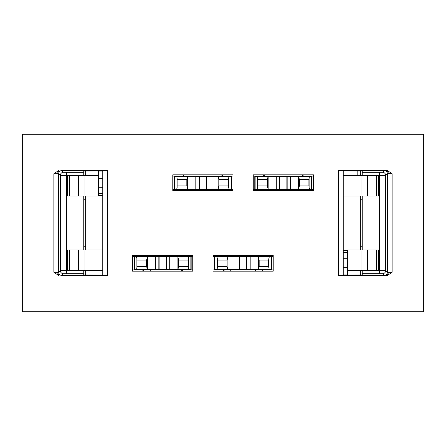 <?xml version="1.0" encoding="UTF-8"?>
<svg xmlns="http://www.w3.org/2000/svg" width="446" height="446" viewBox="0 0 446 446"><rect width="100%" height="100%" fill="white"/><g stroke="black" fill="none" stroke-linecap="round" stroke-linejoin="round"><path stroke-width="0.67" d="M299.4 179.599L298.603 176.521L298.603 189.009L299.4 185.932L299.4 179.599L308.9 179.599L308.9 185.932L299.4 185.932M308.9 185.932L309.111 187.549L309.111 177.982L309.518 176.426L298.603 176.521M309.111 177.982L308.9 179.599M309.518 176.426L311.865 176.426L311.865 189.098L309.518 189.098L309.111 187.549M298.603 189.009L268.157 189.098L268.157 176.426L257.186 176.426L257.593 177.982L257.593 187.549L257.593 177.982M309.518 189.098L298.552 189.098M268.157 176.426L298.552 176.426M257.593 187.549L257.186 189.098L254.783 189.098L254.783 176.426L257.186 176.426M257.805 179.599L267.305 179.599L267.305 185.932L268.102 189.009M267.305 185.932L257.805 185.932M268.157 189.098L257.186 189.098M295.681 189.098L295.681 190.687M270.967 190.687L270.967 189.098M268.102 176.521L267.305 179.599M423.7 311.709L423.7 134.291L22.3 134.291L22.3 311.709L423.7 311.709M388.789 272.25L387.384 272.25A3.167 3.167 -45 0 1 384.218 275.416L387.423 275.461L392.134 272.25L388.789 272.25L387.541 274.435L386.453 274.491M253.256 174.843L313.449 174.843L313.449 190.687L253.256 190.687L253.256 174.843M362.241 274.987L362.241 273.688L362.241 274.987L343.23 275.07M362.241 196.073L362.241 249.927M343.23 170.93L362.241 171.013L362.241 175.479M379.345 273.688L382.512 273.716A3.167 3.167 135 0 0 385.684 270.549L379.345 270.521L379.345 273.688L362.241 273.688L362.241 270.521M362.241 171.013L362.241 172.312L379.345 172.312L379.345 175.479L385.684 175.451L385.684 270.549L387.384 272.25L387.384 173.75L392.134 173.75L387.423 170.539L384.218 170.584L382.512 172.284L379.345 172.312M387.541 274.435L387.423 275.461L338.475 275.461L343.23 275.416L343.23 170.584L338.475 170.539L387.423 170.539L387.535 171.571L388.789 173.75M59.547 171.509L58.459 171.565L58.577 170.539L53.866 173.75L58.616 173.75A3.167 3.167 135 0 1 61.782 170.584L107.525 170.539L102.77 170.584L102.77 275.416L107.525 275.461L61.782 275.416A3.167 3.167 45 0 1 58.616 272.25L53.866 272.25L58.577 275.461L58.465 274.429L59.547 274.491M172.786 174.843L232.979 174.843L232.979 190.687L172.786 190.687L172.786 174.843M132.551 255.313L192.744 255.313L192.744 271.157L132.551 271.157L132.551 255.313M213.021 255.313L273.214 255.313L273.214 271.157L213.021 271.157L213.021 255.313M83.759 270.521L83.759 273.688L66.655 273.688L66.655 270.521L60.316 270.549A3.167 3.167 -135 0 0 63.488 273.716L66.655 273.688M102.77 170.93L83.759 171.013L83.759 175.479M387.535 171.571L386.453 171.509A3.167 3.167 -135 0 1 387.384 173.75L385.684 175.451A3.167 3.167 45 0 0 382.512 172.284M83.759 249.927L83.759 196.073M83.759 274.987L83.759 273.688L83.759 274.987L102.77 275.07M58.459 171.565L57.211 173.75M66.655 172.312L63.488 172.284A3.167 3.167 -45 0 0 60.316 175.451L66.655 175.479L66.655 172.312L83.759 172.312M58.465 274.429L57.211 272.25M259.165 260.068L258.368 256.991L258.368 269.479L259.165 266.401L259.165 260.068L268.665 260.068L268.665 266.401L259.165 266.401M268.665 266.401L268.877 268.018L268.877 258.451L269.284 256.902L258.368 256.991M268.877 258.451L268.665 260.068M269.284 256.902L271.631 256.902L271.631 269.574L269.284 269.574L268.877 268.018M258.368 269.479L227.923 269.574L227.923 256.902L216.951 256.902L217.358 258.451L217.358 268.018L217.358 258.451M269.284 269.574L258.318 269.574M227.923 256.902L258.318 256.902M217.358 268.018L216.951 269.574L214.548 269.574L214.548 256.902L216.951 256.902M217.57 260.068L227.07 260.068L227.07 266.401L227.867 269.479M227.07 266.401L217.57 266.401M227.923 269.574L216.951 269.574M214.548 256.902L214.548 269.574M255.446 269.574L255.446 271.157M230.733 271.157L230.733 269.574M227.867 256.991L227.07 260.068M178.695 260.068L177.898 256.991L177.898 269.479L178.695 266.401L178.695 260.068L188.195 260.068L188.195 266.401L178.695 266.401M188.195 266.401L188.407 268.018L188.407 258.451L188.814 256.902L177.898 256.991M188.407 258.451L188.195 260.068M188.814 256.902L191.161 256.902L191.161 269.574L188.814 269.574L188.407 268.018M177.898 269.479L147.448 269.574L147.448 256.902L136.482 256.902L136.889 258.451L136.889 268.018L136.889 258.451M188.814 269.574L177.843 269.574M147.448 256.902L177.843 256.902M136.889 268.018L136.482 269.574L134.079 269.574L134.079 256.902L136.482 256.902M137.1 260.068L146.6 260.068L146.6 266.401L147.397 269.479M146.6 266.401L137.1 266.401M147.448 269.574L136.482 269.574M174.977 269.574L174.977 271.157M150.263 271.157L150.263 269.574M147.397 256.991L146.6 260.068M262.125 255.313L262.125 256.584L273.214 256.584M213.021 256.584L262.125 256.584L263.391 255.313M222.844 255.313L224.109 256.584L224.109 255.313M85.66 249.927L85.66 196.073M85.66 275.037L85.66 270.521M360.34 270.521L360.34 275.037M343.23 175.479L379.345 175.479L379.345 270.521L367.42 270.521L367.42 249.927L347.663 249.927L347.663 275.07L347.663 274.078L343.23 274.078M347.663 250.563L343.23 250.563M360.34 196.073L360.34 249.927M357.168 170.935L357.168 175.479M360.34 170.963L360.34 175.479M85.66 175.479L85.66 170.963M78.58 175.479L78.58 196.073L67.602 196.073L67.602 175.479L98.337 175.479L98.337 170.93L98.337 171.922L102.77 171.922M98.337 195.437L102.77 195.437M176.588 189.416L176.588 189.098M176.588 176.426L176.588 176.114M253.256 176.114L313.449 176.114M270.967 189.416L253.256 189.416M313.449 189.416L295.681 189.416M309.647 176.114L309.647 176.426L309.647 176.114M309.647 189.098L309.647 189.416L309.647 189.098M216.823 269.886L216.823 269.574M216.823 256.902L216.823 256.584M303.631 190.687L302.36 189.416L302.36 190.687M264.344 190.687L264.344 189.416L263.079 190.687M264.344 174.843L264.344 176.114L263.079 174.843M303.631 174.843L302.36 176.114L302.36 174.843M223.156 174.843L221.891 176.114L232.979 176.114M221.891 174.843L221.891 176.114L183.875 176.114L182.609 174.843M172.786 176.114L183.875 176.114L183.875 174.843M183.875 190.687L183.875 189.416L172.786 189.416M182.609 190.687L183.875 189.416L190.498 189.416M215.212 189.416L221.891 189.416L221.891 190.687M232.979 189.416L221.891 189.416L223.156 190.687M132.551 256.584L192.744 256.584M229.177 176.114L229.177 176.426M229.177 189.098L229.177 189.416M150.263 269.886L132.551 269.886M192.744 269.886L174.977 269.886M181.656 255.313L181.656 256.584L182.921 255.313M142.369 255.313L143.64 256.584L143.64 255.313M142.369 271.157L143.64 269.886L143.64 271.157M182.921 271.157L181.656 269.886L181.656 271.157M69.727 249.927L69.727 270.521L67.602 270.521L67.602 249.927L102.77 249.927M84.065 249.927L84.065 270.521L102.77 270.521M84.065 270.521L69.727 270.521M83.759 199.239L85.66 199.239M83.759 246.761L85.66 246.761M367.42 249.927L378.398 249.927L378.398 270.521M378.398 175.479L378.398 196.073L343.23 196.073M78.58 196.073L98.337 196.073L98.337 175.479M136.353 256.584L136.353 256.902M136.353 269.574L136.353 269.886M362.241 246.761L360.34 246.761M362.241 199.239L360.34 199.239M367.42 270.521L347.663 270.521M230.733 269.886L213.021 269.886M273.214 269.886L255.446 269.886M224.109 271.157L224.109 269.886L222.844 271.157M263.391 271.157L262.125 269.886L262.125 271.157M269.412 256.584L269.412 256.902L269.412 256.584M269.412 269.574L269.412 269.886L269.412 269.574M257.058 189.416L257.058 189.098L257.058 189.416M257.058 176.426L257.058 176.114L257.058 176.426M188.942 269.886L188.942 269.574M188.942 256.902L188.942 256.584M218.93 179.599L218.133 176.521L218.133 189.009L218.93 185.932L218.93 179.599L228.43 179.599L228.43 185.932L218.93 185.932M228.43 185.932L228.642 187.549L228.642 177.982L229.049 176.426L218.133 176.521M228.642 177.982L228.43 179.599M229.049 176.426L231.396 176.426L231.396 189.098L229.049 189.098L228.642 187.549M218.133 189.009L187.682 189.098L187.682 176.426L176.716 176.426L177.123 177.982L177.123 187.549L177.123 177.982M229.049 189.098L218.077 189.098M187.682 176.426L218.077 176.426M177.123 187.549L176.716 189.098L174.314 189.098L174.314 176.426L176.716 176.426M177.335 179.599L186.835 179.599L186.835 185.932L187.632 189.009M186.835 185.932L177.335 185.932M187.682 189.098L176.716 189.098M215.212 189.098L215.212 190.687M190.498 190.687L190.498 189.098M187.632 176.521L186.835 179.599M311.553 176.426L311.553 189.098M290.424 189.098L290.424 176.426M286.878 189.098L286.878 176.426M287.157 176.426L287.157 189.098M276.28 176.426L276.28 189.098M279.547 189.098L279.547 176.426M255.151 189.098L255.151 176.426M279.826 176.426L279.826 189.098M270.967 189.483L295.681 189.483M382.512 273.716L384.218 275.416M107.525 275.461L107.525 170.539M53.866 173.75L53.866 272.25M392.134 272.25L392.134 173.75M338.475 170.539L338.475 275.461M67.602 270.521L66.655 270.521L66.655 175.479L67.602 175.479M61.782 170.584L63.488 172.284M58.616 173.75L60.316 175.451L60.316 270.549L58.616 272.25L58.616 173.75M384.218 170.584A3.167 3.167 -135 0 1 386.453 171.509M63.488 273.716L61.782 275.416M271.319 256.902L271.319 269.574M250.189 269.574L250.189 256.902M246.644 269.574L246.644 256.902M246.922 256.902L246.922 269.574M236.045 256.902L236.045 269.574M239.312 269.574L239.312 256.902M214.916 269.574L214.916 256.902M239.591 256.902L239.591 269.574M230.733 269.953L255.446 269.953M190.849 256.902L190.849 269.574M169.72 269.574L169.72 256.902M166.174 269.574L166.174 256.902M166.453 256.902L166.453 269.574M155.576 256.902L155.576 269.574M158.843 269.574L158.843 256.902M134.447 269.574L134.447 256.902M159.122 256.902L159.122 269.574M150.263 269.953L174.977 269.953M175.005 189.416L175.005 189.098M175.005 176.426L175.005 176.114M311.23 176.114L311.23 176.426M311.23 189.098L311.23 189.416M255.474 189.416L255.474 189.098M255.474 176.426L255.474 176.114M230.76 176.114L230.76 176.426M230.76 189.098L230.76 189.416M190.526 269.886L190.526 269.574M190.526 256.902L190.526 256.584M134.77 256.584L134.77 256.902M134.77 269.574L134.77 269.886M376.273 270.521L376.273 249.927M102.77 193.609L98.337 193.609M102.77 187.275L98.337 187.275M102.77 178.255L98.337 178.255M84.065 175.479L84.065 196.073M343.23 252.391L347.663 252.391M343.23 267.745L347.663 267.745M343.23 258.725L347.663 258.725M215.24 269.886L215.24 269.574M215.24 256.902L215.24 256.584M361.935 175.479L361.935 196.073M69.727 175.479L69.727 196.073M367.42 175.479L367.42 196.073M376.273 175.479L376.273 196.073M361.935 270.521L361.935 249.927M270.995 256.584L270.995 256.902M270.995 269.574L270.995 269.886M78.58 249.927L78.58 270.521M231.084 176.426L231.084 189.098M209.955 189.098L209.955 176.426M206.409 189.098L206.409 176.426M206.688 176.426L206.688 189.098M195.811 176.426L195.811 189.098M199.078 189.098L199.078 176.426M174.681 189.098L174.681 176.426M199.356 176.426L199.356 189.098M190.498 189.483L215.212 189.483M254.839 189.098L254.839 176.426M59.786 171.286L60.505 170.846L59.786 171.286M386.214 274.714L385.495 275.154L386.214 274.714M214.604 269.574L214.604 256.902M134.135 269.574L134.135 256.902M174.369 189.098L174.369 176.426"/></g></svg>
